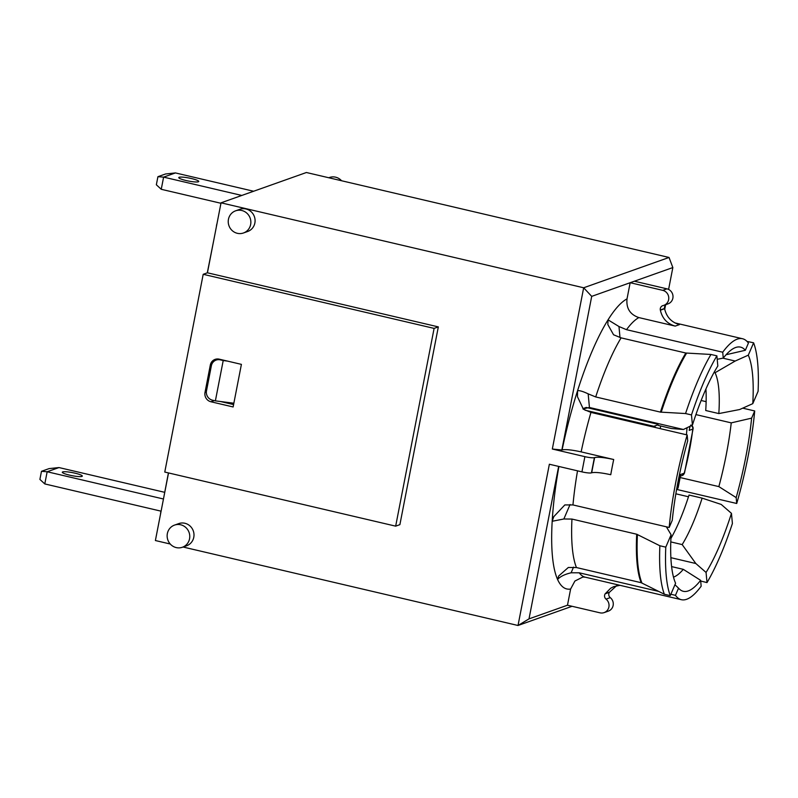 <?xml version="1.0" encoding="UTF-8"?>
<svg xmlns="http://www.w3.org/2000/svg" width="798" height="798" viewBox="0 0 798 798"><rect width="100%" height="100%" fill="white"/><g stroke="black" fill="none" stroke-linecap="round" stroke-linejoin="round"><path stroke-width="1.2" d="M611.148 412.566A61.127 14.893 -76.8 0 1 611.088 413.284M657.841 424.237L586.221 407.459L583.887 408.287M168.418 472.915L163.61 498.241M200.717 287.081L168.328 453.723M213.874 239.639L207.3 272.846M216.946 223.859A7.84 7.511 70.5 0 0 216.577 225.156L216.388 226.702M253.634 191.251L175.44 172.927L163.61 177.126L241.804 195.45M186.014 180.508A10.184 1.526 -169 0 1 178.762 177.595A10.184 1.526 -169 0 1 189.056 178.034A10.184 1.526 -169 0 1 198.762 181.475A10.184 1.526 -169 0 1 186.014 180.508M164.647 492.306L58.992 467.558L47.162 471.758L41.476 471.309L39.9 479.408L44.788 483.927L47.162 471.758L163.46 498.999M41.476 471.309L49.077 468.616L58.992 467.558M75.062 473.194A10.184 1.526 -169 0 1 82.314 476.107A10.184 1.526 -169 0 1 72.02 475.668A10.184 1.526 -169 0 1 62.314 472.216A10.184 1.526 -169 0 1 75.062 473.194M160.548 514.022A7.84 7.511 70.5 0 1 160.687 512.665L160.987 511.149L44.788 483.927M227.4 361.085L223.211 360.546L215.38 400.865L212.418 400.167A7.84 7.511 70.5 0 1 206.492 390.83L211.37 365.723A7.84 7.511 70.5 0 1 220.258 359.858L221.006 359.589M223.211 360.546L220.258 359.858M215.38 400.865L233.854 403.219M619.976 585.313L613.772 586.62L610.679 588.226L605.153 593.832A3.92 3.751 -109.5 0 0 606.041 599.118A7.84 7.511 70.5 0 1 600.036 612.834L567.478 605.213L570.62 589.034L574.909 581.034L582.839 577.044L585.163 577.163A134.014 32.648 -76.8 0 1 579.248 572.804L571.109 572.794C564.785 574.281 560.266 576.495 557.573 579.448L558.65 576.026L568.336 567.468L576.445 567.548L641.183 582.71L664.355 594.241L670.27 595.627L675.587 583.258A125.396 30.543 -76.8 0 1 671.098 534.78L665.781 547.149L659.866 545.762L636.704 534.231L571.957 519.069L563.847 518.989L552.186 521.274L553.782 516.665L564.824 504.935L572.964 504.935A134.014 32.648 -76.8 0 1 577.523 470.84M604.136 612.615L608.365 611.118A7.84 7.511 -109.5 0 0 610.27 597.622A3.92 3.751 70.5 0 1 609.383 592.325L616.455 585.822M675.218 326.103L638.859 317.584C630.051 314.562 626.101 308.327 627.019 298.881L630.161 282.711L662.729 290.342A7.84 7.511 70.5 0 1 663.108 305.554A3.92 3.751 -109.5 0 0 660.325 309.993L660.365 310.203C662.28 318.512 667.228 323.818 675.218 326.103L679.447 324.606C671.477 322.332 666.52 317.035 664.594 308.696L664.554 308.487A3.92 3.751 70.5 0 1 666.33 304.457M567.478 605.213L529.014 618.869L518.022 625.492L549.363 464.236L581.932 471.867A7.84 1.177 11 0 0 591.448 472.855L591.707 472.755C595.158 472.047 601.502 472.705 610.749 474.72A134.014 32.648 -76.8 0 1 613.702 459.508C604.465 457.493 598.121 456.835 594.67 457.543L594.4 457.643A7.84 1.177 -169 0 1 584.884 456.656L552.326 449.025L561.842 450.012L591.707 296.367L672.844 267.559L668.594 289.435M663.866 305.335L668.096 303.829A7.84 7.511 -109.5 0 0 666.948 288.836L634.39 281.215M561.842 450.012L562.101 449.912C565.553 449.214 571.897 449.863 581.144 451.877L613.702 459.508M665.552 305.065L664.724 309.345M717.202 359.29L723.267 358.103A125.396 30.543 -76.8 0 1 735.926 347.409A125.396 30.543 -76.8 0 1 745.342 350.272L748.424 343.09A134.014 32.648 103.2 0 0 742.509 338.731A134.014 32.648 103.2 0 0 722.719 352.217L626.51 329.684A134.014 32.648 -76.8 0 1 638.859 317.584M687.168 434.95A134.014 32.648 103.2 0 0 669.183 527.468L672.265 520.296A125.396 30.543 -76.8 0 1 687.706 440.835L687.168 434.95L590.949 412.406L583.418 409.254L577.483 396.756L577.553 390.761C579.318 390.312 582.849 391.339 588.166 393.853L595.697 396.945L660.435 412.117L685.562 413.544L691.487 414.93L692.425 425.085A125.396 30.543 -76.8 0 1 717.821 365.993L716.883 355.848L710.958 354.462L685.831 353.025L621.093 337.863L613.562 334.771L607.837 324.547L608.036 319.848L618.979 326.532L626.51 329.684M529.014 618.869L558.65 466.411M672.844 267.559L669.033 257.465L583.667 287.779L552.326 449.025M669.183 527.468L572.964 504.935M673.502 577.134A115.211 28.07 103.2 0 0 683.297 569.343L700.624 580.326A125.396 30.543 -76.8 0 1 679.327 589.004A125.396 30.543 -76.8 0 1 678.539 588.166L674.958 584.725M745.342 350.272L726.07 354.741M678.539 588.166L675.457 595.338A134.014 32.648 103.2 0 0 681.372 599.697A134.014 32.648 103.2 0 0 701.163 586.211L700.624 580.326M683.297 569.343L671.607 566.6M731.247 422.87L751.626 418.142A125.396 30.543 -76.8 0 1 736.175 497.603L718.858 486.61A115.211 28.07 103.2 0 0 731.247 422.87L695.916 414.591M718.858 486.61L680.135 477.543M688.484 496.765L675.856 493.802M653.991 422.601L683.417 429.494L671.427 428.516L658.32 425.444L657.692 423.878L653.991 422.601L589.433 407.479L582.919 408.905M701.133 400.486L706.12 401.663M722.719 352.217L723.267 358.103M736.175 497.603L736.724 503.488A134.014 32.648 103.2 0 0 754.709 410.96L751.626 418.142M754.709 410.96L742.709 408.157M705.921 388.985A98.753 24.06 -76.8 0 1 705.731 410.511L718.828 413.573L739.676 409.524L752.783 403.648L758.1 391.279A141.066 34.364 -76.8 0 0 753.611 342.801L748.295 355.17L735.187 361.045L715.048 372.736L714.02 372.496M670.789 541.912L682.17 544.585L695.826 563.518L706.06 572.445L707.008 582.59A141.066 34.364 -76.8 0 0 732.404 523.498L731.457 513.353L721.222 504.436L702.13 498.132L689.033 495.059A98.753 24.06 -76.8 0 1 670.919 538.421M695.826 563.518L670.889 557.682M722.928 358.172L735.187 361.045M707.008 582.59L700.684 581.034M675.457 595.338L670.859 594.261M658.719 591.418L579.248 572.804M666.39 526.82L671.098 534.78M692.425 425.085L683.417 429.494M747.008 341.404L753.611 342.801M670.27 595.627A141.066 34.364 -76.8 0 1 665.781 547.149M664.355 594.241A141.066 34.364 -76.8 0 1 659.866 545.762M715.048 372.736A98.753 24.06 -76.8 0 1 718.828 413.573M748.295 355.17A125.396 30.543 -76.8 0 1 752.783 403.648M736.724 503.488L676.724 489.433M685.562 413.544A141.066 34.364 -76.8 0 1 710.958 354.462M691.487 414.93A141.066 34.364 -76.8 0 1 716.883 355.848M731.457 513.353A125.396 30.543 -76.8 0 1 706.06 572.445M702.13 498.132A98.753 24.06 -76.8 0 1 682.17 544.585M341.564 180.747A11.761 11.262 -109.5 0 0 329.434 177.505L328.756 177.745M228.447 219.3A11.761 11.262 70.5 0 1 235.609 210.822A11.761 11.262 70.5 0 1 250.163 218.133A11.761 11.262 70.5 0 1 243.48 232.976A11.761 11.262 70.5 0 1 232.198 230.592A11.761 11.262 70.5 0 1 228.447 219.3M235.609 210.822L239.839 209.315A11.761 11.262 70.5 0 1 254.382 216.627A11.761 11.262 70.5 0 1 247.699 231.48L243.48 232.976M167.351 533.583A11.761 11.262 70.5 0 1 174.523 525.104A11.761 11.262 70.5 0 1 189.066 532.416A11.761 11.262 70.5 0 1 182.383 547.258A11.761 11.262 70.5 0 1 171.101 544.874A11.761 11.262 70.5 0 1 167.351 533.583M174.523 525.104L178.742 523.608A11.761 11.262 70.5 0 1 193.296 530.909A11.761 11.262 70.5 0 1 186.612 545.762L182.383 547.258M210.931 401.763A7.84 7.511 70.5 0 1 205.006 392.416L210.323 365.035A7.84 7.511 70.5 0 1 219.211 359.16L241.405 364.367L233.126 406.96L210.931 401.763L214.223 400.586M220.547 401.524L233.595 404.576M217.335 358.97A7.84 7.511 -109.5 0 0 216.208 360.058M669.033 257.465L306.402 172.508L221.036 202.822L207.43 272.796L438.331 326.891L399.888 524.655L395.668 526.151L434.102 328.397L438.331 326.891M168.528 472.945L155.391 540.535L170.253 544.017M395.668 526.151L164.767 472.057L203.201 274.303L207.43 272.796M183.071 547.019L518.022 625.492L572.086 606.29M591.707 296.367L583.667 287.779L221.036 202.822M203.201 274.303L434.102 328.397M161.246 189.296L163.61 177.126L157.924 176.687L156.348 184.777L161.246 189.296L220.946 203.281M157.924 176.687L165.525 173.984L175.44 172.927M690.11 426.202L689.891 427.329M691.208 425.673A3.132 3.002 70.5 0 1 692.784 429.095L693.123 428.566M680.415 476.107L678.23 487.319L676.894 487.847M682.3 475.468L684.205 473.214A3.132 3.002 70.5 0 1 682.3 475.468A3.132 3.002 70.5 0 1 682.29 475.478L680.405 476.147M686.41 434.77A61.127 14.893 103.2 0 0 687.018 427.718M660.195 428.626L660.684 425.992M691.487 425.534A3.132 3.102 14.6 0 1 693.113 428.656M658.071 424.805L653.851 426.302L585.064 410.192M653.273 427.01A3.132 0.768 -76.8 0 1 653.851 426.302A3.132 3.002 70.5 0 1 655.697 427.568M605.273 593.652L609.502 592.146M605.153 593.832L609.383 592.325M664.594 308.696L660.365 310.203M664.554 308.487L660.325 309.993M594.67 457.543A149.695 36.469 103.2 0 0 591.707 472.755M591.448 472.855L594.4 457.643M666.948 288.836L662.729 290.342M606.041 599.118L610.27 597.622M627.019 298.881A149.695 36.469 103.2 0 0 608.036 319.848A149.695 36.469 103.2 0 0 577.553 390.761A149.695 36.469 103.2 0 0 562.101 449.912M558.909 466.471A149.695 36.469 103.2 0 0 552.186 521.274A149.695 36.469 103.2 0 0 557.573 579.448A149.695 36.469 103.2 0 0 570.62 589.034M581.932 471.867L584.884 456.656M581.144 451.877A134.014 32.648 -76.8 0 1 590.949 412.406M619.996 337.574L618.979 326.532M573.543 567.129L571.109 572.794M570.061 504.526L563.847 518.989M589.433 407.479L588.166 393.853M641.911 582.969A134.124 32.678 -76.8 0 1 637.422 534.49M641.183 582.71A134.014 32.648 -76.8 0 1 636.704 534.231M576.445 567.548A134.014 32.648 -76.8 0 1 571.957 519.069M595.697 396.945A134.014 32.648 -76.8 0 1 621.093 337.863M660.435 412.117A134.014 32.648 -76.8 0 1 685.831 353.025M661.193 412.227A134.124 32.678 -76.8 0 1 686.589 353.135M205.006 392.416L206.363 391.938M211.699 364.546L210.323 365.035M690.001 426.262L689.203 430.371L692.784 429.095A82.294 20.05 -76.8 0 1 684.205 473.214L680.634 474.481L678.12 487.408A3.132 3.002 -109.5 0 1 676.594 489.503A3.132 3.132 0 0 0 678.23 487.319M216.148 360.078L218.901 359.1M617.054 585.642L616.445 585.792L616.974 585.562M742.509 338.731L674.918 322.901M681.372 599.697L585.163 577.163M690.689 425.144C691.756 424.835 692.564 425.992 693.123 428.616L684.465 473.174"/></g></svg>
